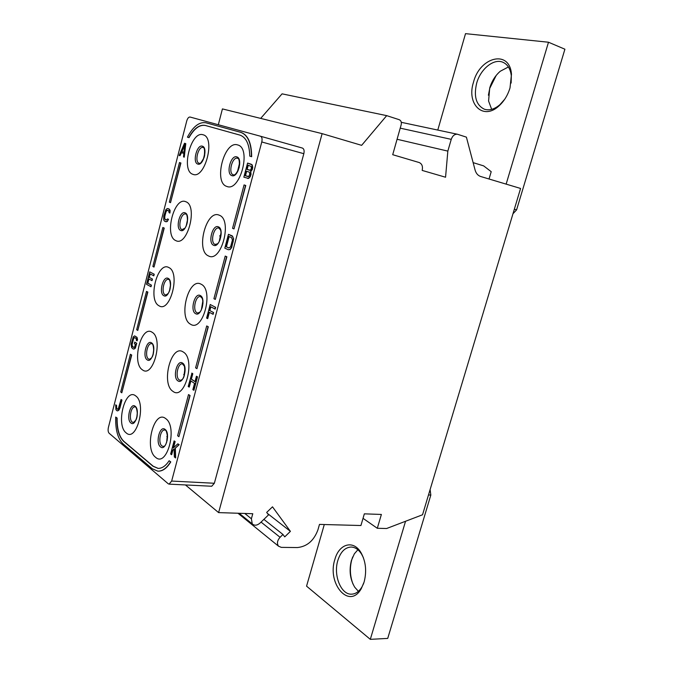 <?xml version="1.0" encoding="UTF-8"?>
<svg xmlns="http://www.w3.org/2000/svg" width="673" height="673" viewBox="0 0 673 673"><rect width="100%" height="100%" fill="white"/><g stroke="black" fill="none" stroke-linecap="round" stroke-linejoin="round"><path stroke-width="1.01" d="M115.706 417.067L117.119 418.051L115.706 417.067C115.344 429.753 117.8 438.678 123.075 443.86L152.291 468.77L157.844 471.159C162.429 471.285 166.652 468.206 170.53 461.897L169.125 460.753C165.684 465.968 161.983 468.509 158.012 468.374L152.964 466.212L123.706 441.412C119.054 436.928 116.782 429.13 116.892 418.034M261.78 141.969C262.428 138.89 261.99 136.972 260.476 136.224L190.047 117.035C188.667 116.959 187.557 118.271 186.732 120.972L108.378 427.523C107.848 430.148 108.092 432.058 109.135 433.252L168.216 483.761L169.091 484.131L171.657 481.06L261.78 141.969L303.834 153.696C304.474 150.71 304.003 148.834 302.438 148.077L260.485 136.232L302.438 148.077M226.751 186.404C240.042 192.453 251.845 147.951 237.645 144.931C224.302 140.119 213.232 182.602 226.751 186.404M208.479 255.925C221.299 263.244 232.883 219.549 219.188 215.183C206.3 209.093 195.431 250.836 208.479 255.925M190.526 324.218C202.901 332.773 214.275 289.861 201.05 284.191C188.617 276.864 177.924 317.9 190.526 324.218M172.894 391.324C184.823 401.058 195.994 358.919 183.224 351.996C171.236 343.466 160.729 383.803 172.894 391.324M155.556 457.27C167.064 468.147 178.034 426.749 165.718 418.614C154.151 408.94 143.82 448.597 155.556 457.27M192.882 174.299C204.912 179.817 215.924 137.469 203.086 134.785C191.006 130.385 180.633 170.908 192.882 174.299M175.779 240.581C187.388 247.26 198.215 205.635 185.807 201.732C174.139 196.163 163.943 236.013 175.779 240.581M158.963 305.744C170.168 313.542 180.81 272.641 168.822 267.543C157.558 260.855 147.522 300.057 158.963 305.744M142.415 369.83C153.234 378.714 163.699 338.502 152.115 332.269C141.237 324.487 131.361 363.05 142.415 369.83M126.154 432.865C136.585 442.784 146.874 403.245 135.685 395.909C125.186 387.076 115.47 425.025 126.154 432.865M240.025 135.13L205.484 125.506C199.696 124.429 194.211 128.476 189.02 137.637L188.793 137.578C193.984 128.408 199.469 124.37 205.248 125.439L239.975 135.122C246.167 137.342 249.439 144.342 249.776 156.119L251.424 156.624C251.34 143.021 247.79 134.937 240.757 132.345L205.938 122.789C199.334 121.645 193.159 126.44 187.422 137.157L188.793 137.578M251.424 156.624L251.66 156.683C251.576 143.088 248.026 135.004 241.001 132.413L240.816 132.362M170.521 202.64L180.919 163.009L179.481 162.53L169.335 202.152L170.521 202.64L180.692 162.95M179.481 162.53L180.919 163.009M154.016 267.072L164.246 228.088L162.841 227.499L152.864 266.466L154.016 267.072L164.019 228.038M162.841 227.499L164.246 228.088M137.78 330.46L147.85 292.09L146.487 291.401L136.669 329.736L137.78 330.46L147.614 292.057M146.487 291.401L147.85 292.09M121.805 392.813L131.715 355.058L130.385 354.267L120.736 391.989L121.805 392.813L131.487 355.033M130.385 354.267L131.715 355.058M157.962 471.159L158.088 471.167C162.664 471.302 166.896 468.215 170.774 461.914L170.53 461.897M169.125 460.753L170.774 461.914M117.119 418.051C117.009 429.147 119.281 436.945 123.941 441.429L153.2 466.229L158.138 468.383M178.9 436.693L190.072 395.522L188.507 394.58L177.613 435.7L178.9 436.693L189.828 395.497M188.507 394.58L190.072 395.522M196.937 368.678L208.302 326.775L206.695 325.951L195.607 367.811L196.937 368.678L208.058 326.733M206.695 325.951L208.302 326.775M215.301 299.435L226.868 256.775L225.211 256.077L213.921 298.703L215.301 299.435L226.624 256.724M225.211 256.077L226.868 256.775M234.002 228.921L245.771 185.496L244.063 184.924L232.564 228.332L234.002 228.921L245.536 185.437M244.063 184.924L245.771 185.496M247.513 178.412L248.606 178.429L250.247 176.679L251.037 174.315L250.751 171.598L252.325 169.487L252.728 167.316L252.207 164.86L247.571 163.085L243.845 177.176L248.362 178.37L250.003 176.62L250.802 174.257L250.507 171.539L252.081 169.419L252.341 165.894L251.273 164.246L247.571 163.085M228.349 249.742L230.158 249.498L231.68 247.529L233.666 238.797L232.278 235.895L228.467 234.33L224.807 248.16L228.349 249.742L229.922 249.456L231.445 247.479L233.169 241.615L233.43 238.747L232.698 236.459L228.467 234.33M207.477 318.581L209.16 312.222L213.122 314.308L213.585 312.566L209.623 310.48L210.615 306.72L215.175 309.092L215.638 307.342L210.22 304.516L206.619 318.102L207.713 318.623L209.379 312.339M209.858 310.522L210.834 306.838M184.276 157.162L185.773 143.627L184.528 143.248L179.203 155.455L179.96 155.707L181.306 152.594L183.847 153.436L183.51 156.902L184.276 157.162L185.546 143.568L184.528 143.248M179.96 155.707L181.525 152.67M165.726 221.745L167.266 221.476L168.511 219.314L167.543 218.935L166.138 220.121L164.389 218.447L165.937 211.339L166.896 210.254L168.561 210.666L169.133 212.718L169.882 213.038L170.101 211.625L168.982 209.042L167.182 208.58L165.785 209.774L163.766 216.075L163.724 219.953L164.624 221.249L166.408 221.745L167.813 220.567L168.284 219.263L167.543 218.935M166.239 220.113L164.843 219.196L164.725 216.445L166.164 211.381L167.594 210.254M169.882 213.038L170.118 210.38L169.209 209.093L167.871 208.571M151.425 285.15L147.631 283.123L148.716 278.883L152.039 280.633L152.443 279.034L149.12 277.293L150.003 273.852L153.814 275.829L154.226 274.231L149.7 271.875L146.521 284.309L151.013 286.748L151.425 285.15L147.858 283.156L148.926 279.001M149.347 277.335L150.214 273.961M195.027 381.566L191.368 379.118L192.798 373.717L191.973 373.17L188.196 386.487L189.256 387.076L190.888 380.943M189.02 387.042L190.669 380.8L194.539 383.391L192.873 389.675L193.95 390.264L197.517 376.821L196.44 376.241L194.993 381.675L191.124 379.092L192.554 373.683L191.729 373.145M173.533 447.688L175.148 441.564L174.114 440.916L170.639 454.031L171.674 454.687L172.86 450.22L174.071 449.202M171.43 454.67L172.616 450.203L174.063 448.992L174.349 457.026L175.661 457.901L175.342 448.134L179.169 444.693L177.849 443.835L173.205 447.974L174.913 441.538L174.114 440.916M133.776 349.085L135.332 348.177L136.72 343.272L134.76 342.086L134.356 343.651L135.391 344.349L134.541 347.15L133.54 347.386L132.505 346.688L131.874 344.433L133.027 339.402L133.843 337.804L134.844 337.552L136.274 338.805L136.4 340.42L137.099 340.883L136.796 337.308L134.6 335.869L133.288 336.828L131.126 344.231L131.597 347.605L133.136 348.959L134.373 348.875L135.483 347.175L136.493 343.247L134.76 342.086M133.75 347.411L132.345 346.149L132.101 344.458L133.641 338.469L134.869 337.568M137.099 340.883L137.544 339.529L137.023 337.341L134.6 335.869M117.783 409.251L116.648 408.225L116.58 405.39L115.689 404.835L115.916 409.647L116.85 410.707L118.044 410.74L119.676 408.015L121.729 400.023L121.056 399.493L118.212 409.016L117.245 409.167L116.421 408.2L116.353 405.365L115.689 404.835M117.464 410.892L118.978 410.084L119.912 408.04L121.956 400.04L121.056 399.493M322.123 133.641L361.637 145.343L386.689 115.638L399.224 119.693C401.041 120.543 401.688 122.242 401.175 124.774L392.712 154.697L419.17 162.53C422.005 163.8 423.006 166.424 422.173 170.42L445.56 177.226L447.839 151.105L451.247 139.353C452.542 135.753 454.612 134.045 457.447 134.247L466.406 137.141L475.037 169.874C476.03 173.382 477.914 175.586 480.69 176.503L520.574 188.448L422.543 514.769L386.596 528.515L377.301 528.28L381.381 514.45L364.345 513.844L360.93 525.52L319.49 524.402L317.942 529.794C313.938 540.646 307.081 546.569 297.382 547.553L281.314 547.376L278.529 546.198C276.721 543.523 277.234 540.554 280.069 537.29L282.963 534.471L284.738 536.877L290.408 531.35L272.498 506.828L266.685 512.414L268.519 514.904L260.039 523.072C257.078 525.563 254.487 525.84 252.257 523.905L251.382 518.765L252.779 513.726L218.607 512.607L322.123 133.641L222.427 108.908L218.321 124.741M218.607 512.607L185.445 484.947M171.657 481.06L214.351 483.264L211.734 486.243L169.091 484.131M214.351 483.264L303.834 153.696M377.301 528.28L363.033 518.336M260.678 118.398L282.071 93.841L386.689 115.638M473.127 162.639L483.643 165.878L491.206 171.682L489.035 179.001M447.839 151.105L397.07 139.269M324.293 524.528L306.56 586.149L370.31 639.35L387.724 638.408L430.829 495.067L428.499 494.949M405.55 521.264L370.31 639.35M364.127 581.985L361.275 588.648C349.346 610.108 326.733 583.659 334.885 559.414C338.982 543.893 353.216 539.603 360.812 552.365C365.792 561.156 366.903 571.032 364.127 581.985M430.106 489.599L430.829 495.067M353.005 584.097C349.96 576.096 349.573 567.886 351.844 559.465L352.694 556.941M514.332 209.219L516.595 209.858L512.961 213.787M516.595 209.858L564.908 49.213L548.495 42.231L465.514 33.65L437.778 130.066M548.495 42.231L506.146 184.124M510.016 87.911L511.472 74.291C509.798 49.272 479.807 56.667 473.472 82.283C466.33 104.155 483.121 120.77 498.912 105.972C504.035 101.32 507.736 95.305 510.016 87.911M496.186 75.46L489.759 88.314L488.405 95.246M508.418 66.963L500.308 71.229C495.362 75.485 491.828 81.063 489.725 87.97L488.581 101.017L491.669 109.346M511.127 83.073L511.32 75.906C510.479 68.873 507.635 64.314 502.79 62.21C493.662 58.248 480.505 69.067 476.686 83.141C473.565 96.39 476.105 105.072 484.308 109.194C489.288 110.784 494.487 109.278 499.904 104.685L504.683 99.301M358.398 591.323L354.747 587.235C350.036 579.268 348.934 570.325 351.432 560.416L354.351 553.82L357.885 549.757M363.706 583.331L361.931 586.982C359.088 591.584 355.655 593.981 351.626 594.166C340.975 594.924 333.143 575.087 337.863 560.39C340.605 551.852 345.022 547.401 351.104 547.031C355.1 547.166 358.566 549.488 361.502 554.005L363.361 557.597M290.408 531.35L267.408 513.406M282.963 534.471L263.892 519.363M248.017 165.179L251.332 166.559L251.231 168.822L250.364 170.176L246.907 169.386L248.017 165.179M249.792 174.248L248.69 176.511L245.233 175.687L246.427 171.186L249.346 172.137L249.792 174.248M249.851 170.319L247.142 169.445L248.253 165.255M248.177 176.646L245.477 175.746L246.663 171.262M228.887 236.475L231.562 237.619L232.437 239.975L230.629 246.789L228.82 247.967L226.162 246.789L228.887 236.475M228.938 247.967L226.397 246.84L229.114 236.576M215.638 307.342L210.22 304.516M214.931 309.058L215.394 307.309M213.585 312.566L209.623 310.48M212.887 314.274L213.349 312.524M184.755 144.502L183.998 152.291L181.71 151.543L184.755 144.502M184.007 152.283L181.937 151.602L184.68 145.259M150.786 286.706L151.189 285.108M154.226 274.231L149.7 271.875M153.587 275.787L153.991 274.189M152.443 279.034L149.12 277.293M151.804 280.591L152.216 278.992M197.517 376.821L196.44 376.241M193.706 390.239L197.273 376.796M179.169 444.693L177.849 443.835M175.342 448.134L178.925 444.676M175.417 457.884L175.098 448.117M451.247 139.353L400.216 128.156M167.114 440.664L167.518 436.365M166.643 442.38L167.367 434.607M161.941 445.955C157.835 443.12 160.3 429.239 164.767 430.022L165.373 430.232C165.937 429.753 166.652 431.805 167.518 436.382C166.845 442.397 165.76 445.652 164.279 446.149L163.236 446.502L161.941 445.955M160.511 446.88C155.118 443.027 159.871 424.907 165.104 429.424C170.614 433.168 165.735 451.642 160.511 446.88M184.377 375.273L185.075 369.755M183.889 376.644L184.949 368.308M179.321 379.951C174.913 377.418 177.765 362.873 182.467 363.883L184.478 366.289C185.168 373.616 184.284 378.108 181.836 379.765L180.364 380.354L179.321 379.951M177.891 380.842C172.305 377.519 177.134 359.079 182.56 363.084C188.272 366.28 183.3 385.091 177.891 380.842M202.952 303.321L202.27 307.443M201.917 308.486L202.952 302.219M201.412 309.681L202.859 300.924M200.504 296.566L202.203 298.332C203.902 302.783 201.732 311.035 199.662 312.23L197.778 313.054L197.004 312.785C192.276 310.589 195.565 295.304 200.504 296.566L200.781 296.633M195.565 313.643C189.786 310.859 194.699 292.107 200.327 295.565C206.241 298.215 201.185 317.353 195.565 313.643M221.148 234.204L219.995 239.849M219.777 240.379L221.156 233.632M219.247 241.464L221.097 232.421M214.998 244.425C209.926 242.608 213.72 226.507 218.868 228.038L220.618 230.132C222.04 235.466 219.415 242.642 217.396 243.862L214.998 244.425M213.568 245.25C207.57 243.037 212.575 223.949 218.405 226.851C224.53 228.921 219.381 248.404 213.568 245.25M217.27 244.282L215.486 244.585M239.655 164.313L238.116 170.589M237.956 170.925L239.672 163.934M237.392 171.96L239.655 162.748M233.321 174.845C227.878 173.441 232.227 156.447 237.577 158.264L237.611 158.273C237.014 158.66 240.143 156.161 239.159 167.594C235.651 176.259 233.657 174.795 233.96 174.938L233.321 174.845M231.882 175.628C225.682 174.004 230.772 154.58 236.812 156.902C243.155 158.374 237.914 178.21 231.882 175.628M204.6 155.623L204.289 156.918M204.129 157.44L204.701 155.084M203.271 159.61L204.937 152.754M199.158 163.303C194.219 162.05 198.308 145.839 203.153 147.513L203.179 147.513C202.295 147.833 205.837 145.023 204.087 157.558C198.804 167.148 199.595 162.117 199.301 163.354L199.158 163.303M197.769 164.052C192.15 162.597 196.92 144.072 202.38 146.201C208.125 147.513 203.221 166.408 197.769 164.052M219.936 236.299L219.709 235.76M187.06 223.444L187.414 221.737M186.236 225.859L187.616 219.188M182.004 229.644C177.394 228.004 180.995 212.601 185.664 214.022L185.807 214.056C186.556 211.877 189.5 222.41 184.839 228.265L182.004 229.644M180.625 230.418C175.19 228.433 179.876 210.22 185.151 212.87C190.703 214.721 185.891 233.295 180.625 230.418M169.487 290.913L170.572 284.595M167.165 294.867L165.146 294.867C160.83 292.881 163.993 278.218 168.486 279.413L168.637 279.438M163.758 295.674C158.508 293.176 163.118 275.257 168.216 278.42C173.584 280.801 168.847 299.056 163.758 295.674M169.083 279.615L169.697 280.086M183.704 374.482L184.15 374.381M153.015 354.797L153.814 349.001M149.608 359.365L148.556 359.012C144.527 356.707 147.303 342.717 151.602 343.693L151.77 343.726M147.177 359.845C142.104 356.841 146.638 339.226 151.56 342.877C156.742 345.762 152.09 363.723 147.177 359.845M166.828 436.407L167.392 436.382M136.804 417.496L137.334 412.49M133.523 422.568L132.253 422.097C128.476 419.506 130.915 406.122 135.021 406.913L135.189 406.938M130.873 422.955C125.969 419.481 130.427 402.143 135.18 406.273C140.186 409.647 135.609 427.305 130.873 422.955M251.382 518.765L244.795 513.465M280.069 537.29L261.048 522.097M457.447 134.247L401.285 122.309M168.486 279.413L168.696 279.463C169.209 277.234 172.566 287.464 168.132 293.512L165.802 295.102M151.602 343.693L151.921 343.785C152.721 341.884 155.598 352.972 151.501 357.943L149.448 359.357M135.088 406.913L135.45 407.047C135.702 405.306 139.126 414.24 135.853 420.112L133.422 422.568M511.32 75.906L511.472 74.291M499.904 104.685L498.912 105.972M361.931 586.982L361.275 588.648M361.502 554.005L360.812 552.365M252.257 523.905L239.159 513.28M278.529 546.198L237.973 513.247"/></g></svg>
